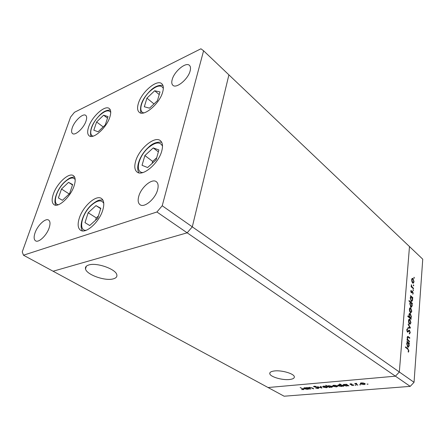 <?xml version="1.0" encoding="UTF-8"?>
<svg xmlns="http://www.w3.org/2000/svg" width="445" height="445" viewBox="0 0 445 445"><rect width="100%" height="100%" fill="white"/><g stroke="black" fill="none" stroke-linecap="round" stroke-linejoin="round"><path stroke-width="0.67" d="M274.454 370.952C281.641 370.023 293.989 373.633 294.329 376.715C294.54 378.2 292.916 379.134 289.45 379.518C282.247 380.353 270.226 376.848 269.787 373.733C269.548 372.298 271.105 371.369 274.454 370.952M113.219 278.882C116.028 278.125 117.235 276.784 116.84 274.854C116.117 269.208 96.832 262.3 88.85 264.959C86.213 265.754 85.101 267.072 85.507 268.919C86.475 274.671 105.153 281.296 113.219 278.882M203.588 50.78L228.908 74.86L192.301 226.85L228.908 74.86L409.483 246.569L399.332 371.992L395.421 376.175L187.161 232.824L53.089 271.228L187.161 232.824L192.301 226.85L187.161 232.824L156.913 211.998L162.219 205.757L203.588 50.78L200.923 48.789L74.46 112.301L70.594 117.052L22.25 251.87L23.463 255.202L156.913 211.998M162.219 205.757L414.045 382.305L422.75 259.185L409.483 246.569L399.332 371.992L395.421 376.175L268.068 387.528L23.463 255.202M109.882 116.99C106.744 127.543 93.311 139.635 89.184 135.825C87.376 134.323 87.187 131.392 88.611 127.031C91.881 116.579 105.07 104.658 109.292 108.541C110.983 109.987 111.183 112.802 109.882 116.99M162.681 92.071C159.722 103.59 143.919 117.041 139.229 112.285C137.394 110.66 137.099 107.751 138.334 103.563C141.46 92.171 156.974 78.887 161.791 83.749C163.482 85.307 163.782 88.082 162.681 92.071M161.791 150.894C158.704 163.437 142.623 177.01 137.077 172.037C134.657 170.062 134.173 166.491 135.619 161.324C138.912 148.908 154.699 135.541 160.367 140.67C162.592 142.567 163.07 145.971 161.791 150.894M102.795 210.029C99.424 221.944 85.829 234.209 80.595 230.276C77.864 228.291 77.413 224.286 79.254 218.273C82.803 206.458 96.148 194.426 101.46 198.487C104.008 200.395 104.453 204.238 102.795 210.029M74.12 185.838C70.766 196.612 58.429 208.082 54.045 204.678C51.792 202.998 51.553 199.482 53.328 194.126C56.821 183.435 68.936 172.165 73.392 175.653C75.511 177.266 75.756 180.664 74.12 185.838M172.198 79.549C171.459 82.247 171.687 84.155 172.877 85.279C176.264 88.978 188.191 79.143 190.137 70.905C190.81 68.313 190.588 66.472 189.47 65.382C186.01 61.627 174.234 71.384 172.198 79.549M49.145 227.89C46.736 235.377 38.687 243.031 35.589 240.862C33.853 239.644 33.675 236.974 35.044 232.846C37.519 225.398 45.468 217.85 48.594 220.058C50.257 221.243 50.441 223.852 49.145 227.89M157.619 189.754C155.416 198.832 144.28 208.221 140.053 204.711C138.1 203.193 137.661 200.422 138.74 196.39C141.054 187.373 152.051 178.095 156.334 181.699C158.175 183.173 158.604 185.86 157.619 189.754M72.29 127.709C71.289 130.658 71.378 132.61 72.552 133.578C75.194 135.97 83.816 128.021 86.013 121.09C86.959 118.22 86.864 116.312 85.74 115.366C83.059 112.952 74.538 120.823 72.29 127.709M409.511 341.254L409.472 341.821L407.019 339.935L407.064 339.363L407.509 339.702L407.158 337.555L407.837 336.414L409.778 337.755L409.734 338.322L407.915 337.043L407.453 337.889L407.982 339.974L409.511 341.254L408.838 341.337M409.495 330.168L410.251 332.671L409.383 334.011L409.255 333.349L409.912 332.404L409.445 330.724L407.698 332.159L406.758 329.862L407.453 328.632L407.62 329.306L407.092 330.201L407.626 331.536L409.495 330.168L408.716 330.268M410.518 328.004L407.926 328.238L407.976 327.631L409.856 327.52L408.21 324.589L408.26 323.982L410.518 328.004L409.645 328.132L409.35 327.587M409.545 324.082L408.733 322.764L408.466 320.706L409 319.304L409.417 319.16L409.901 319.382L410.963 322.725L410.006 324.288L409.545 324.082M410.424 312.59L409.623 311.272L409.356 309.236L410.279 307.729L410.78 307.962L411.825 311.289L410.902 312.807L410.424 312.59M410.852 296.537L410.457 295.625L412.815 297.649L412.776 298.189L412.37 297.839L412.682 300.019L411.77 301.499L411.275 301.265L410.234 297.905L410.852 296.537M414.345 278.03L414.045 278.281L414.006 277.252L414.345 278.03L413.922 278.108M412.687 283.009L411.909 281.679L411.647 279.699L412.498 278.309L413.027 278.57L414.056 281.846L413.199 283.254L412.687 283.009M413.772 285.618L413.466 285.874L413.433 284.839L413.772 285.618L413.338 285.69M413.527 288.265L413.488 288.799L411.141 286.741L411.186 286.207L411.53 286.513L411.341 284.722L411.948 286.775L413.527 288.265L412.988 288.36M413.411 290.39L413.105 290.652L413.071 289.612L413.411 290.39L412.971 290.463M411.297 292.743L410.763 291.102L411.186 290.279L411.325 292.198L412.231 291.325L412.61 291.436L413.188 293.3L412.776 294.273L412.899 293.077L412.432 291.914L411.675 292.855L411.297 292.743M410.429 302.277L409.005 301.076L409.05 300.531L412.382 303.357L412.343 303.902L411.931 303.551L412.248 305.743L411.325 307.245L410.835 307.017L409.789 303.651L410.429 302.277M410.78 318.331L411.18 319.243L407.804 316.484L407.843 315.933L409.255 317.085L408.922 314.854L409.873 313.308L410.351 313.53L411.403 316.907L410.78 318.331L410.168 318.42M407.331 342.172L406.919 341.248L409.372 343.128L409.328 343.701L408.905 343.379L409.228 345.643L408.21 347.306L407.765 347.111L406.685 343.685L407.331 342.172M408.527 350.643L407.731 349.097L405.478 347.395L405.523 346.816L407.809 348.541L408.872 350.933L408.365 352.195L408.132 351.661L408.527 350.643M310.877 389.025L307.706 387.512L308.658 387.751L309.564 387.317L312.362 387.99L313.742 388.785L313.274 388.824L311.333 387.745L309.82 387.517L309.147 387.884L310.877 389.025M318.62 387.779L318.915 388.073L318.108 388.485L315.711 388.151L317.736 388.262L318.142 387.818L313.558 386.566L314.259 386.221L316.295 386.466L314.587 386.444L314.287 386.783L318.62 387.779M321.891 388.107L317.368 386.683L321.129 387.678L320.461 386.421L320.978 386.377L321.891 388.107M323.081 387.111L322.664 386.499L323.71 386.11L325.64 386.249L327.559 387.195L326.485 387.756L323.081 387.111L323.159 386.199M333.099 386.266L332.699 385.648L333.778 385.253L335.741 385.387L337.649 386.338L336.537 386.916L333.099 386.266L333.177 385.348M346.282 384.558L345.793 384.257L346.293 384.213L348.941 385.848L347.979 385.609L346.816 386.06L343.318 385.392L342.923 384.981L344.091 384.369L346.282 384.558L346.321 384.23M367.92 384.296L367.058 384.057L367.92 384.296L367.954 383.991M410.223 386.366L284.127 396.211L268.068 387.528L395.421 376.175L410.223 386.366L414.045 382.305M360.6 383.94L360.25 383.301L361.423 382.889L363.465 383.028L365.356 383.979L364.132 384.614L360.6 383.94L360.695 383.017M360.439 384.919L359.577 384.686L360.439 384.919L360.467 384.625M357.858 385.103L354.721 383.495L356.745 383.351L356.167 383.974L357.858 385.103M355.9 385.298L355.038 385.064L355.9 385.298L355.928 385.008M350.12 384.347L349.898 384.118L350.471 383.824L351.912 383.968L350.616 384.296L353.797 385.192L351.583 385.409L353.191 385.125L350.12 384.347L350.176 383.868M341.015 385.025L339.424 384.052L339.919 384.007L343.651 386.288L342.695 386.054L341.549 386.499L338.067 385.832L337.666 385.426L338.812 384.819L341.015 385.025L341.054 384.703M329.417 387.144L329.912 387.439L329.428 387.478L325.662 385.236L327.72 386.132L328.799 385.676L332.259 386.332L332.671 386.744L331.553 387.334L329.439 386.972M306.683 387.929L306.177 387.639L306.644 387.601L309.353 389.153L308.418 388.924L307.395 389.347L304.035 388.707L303.596 388.285L304.608 387.745L306.683 387.929L306.722 387.645M302.895 389.509L303.229 389.325L300.169 387.495L303.868 389.431L301.599 389.586L302.895 389.509M364.461 383.618L361.741 383.095L360.823 383.584L363.81 384.408L364.75 383.935L364.488 383.323M357.385 384.803L357.346 385.147M353.158 385.22L353.124 385.531M348.474 385.559L348.435 385.887M348.018 385.281L347.979 385.609M343.579 384.575L343.318 385.392M347.122 385.081L344.424 384.569L343.523 385.036L346.51 385.859L347.434 385.403L347.161 384.747M343.19 386.01L343.151 386.332M342.733 385.726L342.695 386.054M338.322 385.014L338.067 385.832M341.832 385.526L339.146 385.02L338.267 385.481L341.243 386.299L342.149 385.848L341.871 385.203M336.748 385.96L334.106 385.448L333.272 385.898L336.209 386.722L337.06 386.288L336.782 385.687M329.467 387.172L329.428 387.478M328.571 386.638L331.219 387.139L332.081 386.694L329.116 385.876L328.243 386.31L328.571 386.638M326.652 386.811L324.038 386.305L323.231 386.744L326.152 387.562L326.975 387.144L326.686 386.549M321.234 386.866L321.129 387.678M318.153 388.179L318.108 388.485M313.909 386.271L313.831 386.833M310.449 388.78L310.41 389.064M313.313 388.541L313.274 388.824M308.925 388.908L308.886 389.191M308.457 388.641L308.418 388.924M304.23 387.879L304.035 388.707M307.54 388.418L304.947 387.934L304.169 388.34L307.083 389.158L307.89 388.758L307.584 388.14M303.351 389.008L303.251 389.725M411.987 278.57L413.027 278.57M413.733 281.908L414.056 281.846M413.099 282.675L412.871 283.142M412.993 279.093L412.593 278.898L411.931 279.955L412.732 282.48L413.121 282.67L413.772 281.596L412.993 279.093M411.631 280.011L411.931 279.955M412.309 282.553L412.732 282.48M411.158 286.58L411.53 286.513M411.219 285.295L411.569 285.234M411.308 286.886L411.948 286.775M410.785 290.913L411.358 290.813M410.757 291.403L411.052 291.353M410.957 292.259L411.325 292.198M412.003 291.542L412.61 291.436M412.849 293.355L413.188 293.3M411.72 292.037L412.348 291.931M411.336 292.276L412.053 292.382M410.657 296.67L411.058 297.015M412.037 297.777L412.815 297.649M412.087 297.883L412.37 297.839M412.354 300.069L412.682 300.019M410.88 300.798L411.681 300.887L411.43 301.382M411.019 300.992L411.681 300.887L412.393 299.752L411.603 297.182L411.213 296.993L410.524 298.15L411.319 300.725M410.218 298.2L410.524 298.15M410.24 302.405L410.635 302.733L409.951 302.85M411.597 303.484L412.382 303.357M411.653 303.596L411.931 303.551M411.92 305.793L412.248 305.743M411.252 306.633L410.985 307.122M410.568 306.733L411.236 306.633L411.959 305.476L411.163 302.9L410.78 302.717L410.084 303.891L411.236 306.633M409.773 303.935L410.084 303.891M410.435 306.544L410.88 306.472M409.762 307.979L410.78 307.962M411.503 311.339L411.825 311.289M410.012 312.106L410.83 312.206L410.563 312.69M410.151 312.307L410.83 312.206L411.536 311.049L410.362 308.335L409.65 309.481L410.468 312.04M410.201 308.363L409.495 308.468M409.339 309.525L409.65 309.481M410.607 318.781L411.224 318.692M408.644 317.174L409.255 317.085M409.35 313.558L410.351 313.53M409.489 313.658L409.767 313.953L409.072 314.053M411.074 316.957L411.403 316.907M410.373 317.886L410.079 318.342M410.017 317.708L410.396 317.88L411.108 316.673L409.956 313.925L409.216 315.11L410.017 317.708L409.406 317.797M408.905 315.155L409.216 315.11M408.894 319.404L409.901 319.382M409.038 319.504L409.322 319.799M410.635 322.775L410.963 322.725M409.116 323.587L409.94 323.682L409.667 324.171M409.25 323.776L409.94 323.682L410.668 322.492L409.495 319.771L408.766 320.951L409.589 323.521M408.632 319.894L409.333 319.799M408.454 320.995L408.766 320.951M407.97 327.698L409.856 327.52M409.862 332.721L410.251 332.671M408.31 330.796L409.105 330.696M407.603 331.536L407.32 331.948M407.581 332.131L407.954 332.087M406.83 329.411L407.62 329.306M406.747 330.246L407.092 330.201M407.03 331.514L407.448 331.458M408.666 330.318L408.961 330.691M407.036 339.763L407.509 339.702M407.386 336.704L407.854 337.049M409.111 337.838L409.778 337.755M407.147 337.927L407.453 337.889M407.197 340.075L407.982 339.974M407.214 342.25L407.681 342.611M408.499 343.234L409.372 343.128M408.593 343.418L408.905 343.379M408.894 345.682L409.228 345.643M408.16 346.672L407.854 347.178M407.42 346.755L408.126 346.672L408.927 345.392L407.753 342.611L406.991 343.907L408.126 346.672M406.674 343.946L406.991 343.907M407.314 346.599L407.809 346.538M408.466 350.977L408.872 350.933M160 91.943L154.693 90.758L146.933 98.128L144.319 106.778L149.509 108.157L157.43 100.692L160 91.943M153.987 103.935L146.933 98.128M159.227 94.568L154.693 90.758M108.018 116.568L103.629 115.194L96.598 121.98L93.823 130.224L98.111 131.77L105.276 124.906L108.018 116.568M103.196 126.903L96.598 121.98M107.501 118.136L103.629 115.194M72.652 184.542L68.547 182.355L61.482 189.025L58.401 197.942L62.4 200.306L69.592 193.569L72.652 184.542M69.592 193.564L69.181 193.953M69.186 193.948L61.482 189.025M72.513 184.948L68.547 182.355M100.804 208.288L95.987 205.618L88.166 212.755L85.001 222.639L89.69 225.526L97.677 218.311L100.804 208.288M98.406 215.964L96.287 217.889L95.553 220.231M96.287 217.889L88.166 212.755M100.687 208.655L95.987 205.618M158.91 149.932L153.219 147.918L144.875 155.561L142.044 165.306L147.607 167.542L156.134 159.805L158.91 149.932M156.718 157.73L152.674 161.402L152.084 163.482M152.674 161.402L144.875 155.561M158.364 151.867L153.219 147.918M312.04 387.818L312.006 388.096M412.204 287.67L412.743 287.576M407.765 331.503L408.488 331.408M407.659 336.898L408.532 336.787M407.954 340.653L408.632 340.57M407.103 348.624L407.809 348.541M163.332 88.377C161.04 84.511 156.579 85.473 149.959 91.264C141.488 99.018 137.672 112.268 143.952 112.863M110.738 112.39C108.675 109.592 104.959 110.621 99.602 115.472C91.848 122.681 87.804 135.475 93.255 136.109M75.188 179.58C73.141 176.854 69.642 177.694 64.692 182.1C56.343 189.626 52.065 204.594 58.451 204.706M103.768 203.343C101.454 199.588 97.383 200.183 91.553 205.134C81.869 213.505 77.881 230.911 86.08 230.321M162.503 146.188C160.044 141.415 155.255 142 148.135 147.946C138.289 156.545 134.663 172.738 142.934 172.538M86.341 266.221L85.507 268.919M269.959 372.688L269.787 373.733M364.75 383.935L364.794 383.468M360.839 383.445L360.889 382.967M356.078 383.696L356.117 383.345M350.521 384.135L350.554 383.818M353.191 385.125L353.23 384.797M347.434 385.403L347.489 384.947M343.546 384.88L343.596 384.441M342.149 385.848L342.205 385.403M338.283 385.326L338.339 384.886M337.06 386.288L337.115 385.843M333.288 385.759L333.344 385.309M328.26 386.182L328.315 385.748M332.081 386.694L332.131 386.26M326.975 387.144L327.031 386.711M323.254 386.599L323.309 386.165M318.32 387.995L318.364 387.656M314.153 386.588L314.203 386.227M309.164 387.767L309.219 387.367M307.89 388.758L307.946 388.346M304.185 388.196L304.247 387.79M303.229 389.325L303.279 388.969M412.426 278.926L411.753 279.048M413.121 282.67L412.476 282.781M412.376 291.92L411.725 292.031M411.047 297.021L410.379 297.132M410.396 317.88L409.645 317.991M409.172 330.663L408.399 330.769M407.626 331.536L407.075 331.608M407.809 337.06L407.22 337.132M407.598 342.628L406.886 342.717M162.926 85.412C158.559 84.867 154.287 86.697 150.115 90.902M149.937 91.075C142.272 98.823 139.307 106.155 141.043 113.069M110.388 110.104C106.778 109.921 103.251 111.584 99.802 115.099M99.597 115.3C92.254 123.076 89.384 130.118 90.986 136.431M74.627 177.127C70.277 177.015 68.43 178.84 64.987 181.61M64.709 181.871C57.45 188.419 52.794 201.09 55.925 205.195M102.851 199.977L99.647 200.089C97.995 200.267 95.408 201.746 91.881 204.544M91.564 204.834C83.293 211.992 78.576 226.483 82.564 230.899M161.691 142.289C156.896 141.638 152.451 143.362 148.357 147.451M148.113 147.673C140.264 154.849 135.219 167.136 138.99 172.849"/></g></svg>
